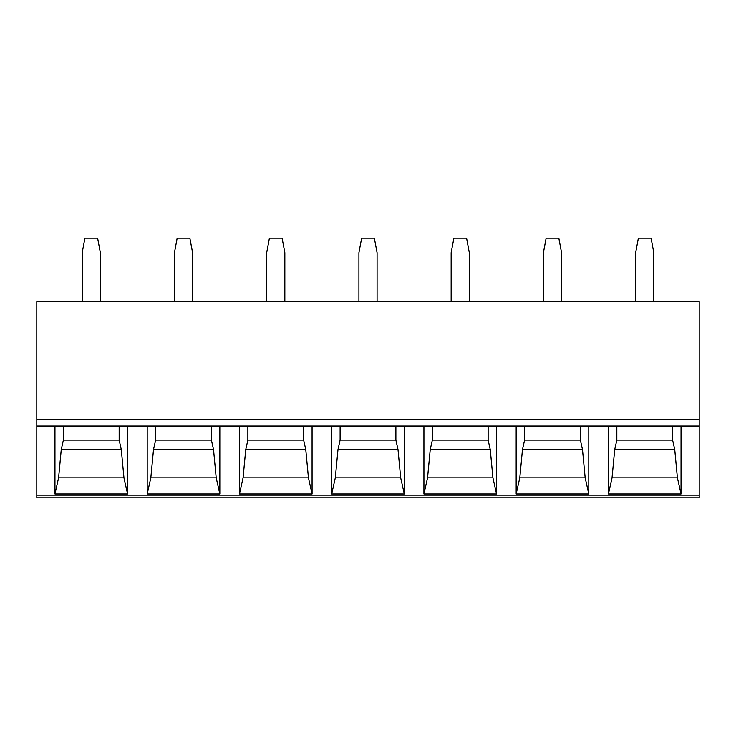 <?xml version="1.0" encoding="UTF-8"?>
<svg xmlns="http://www.w3.org/2000/svg" width="736" height="736" viewBox="0 0 736 736"><rect width="100%" height="100%" fill="white"/><g stroke="black" fill="none" stroke-linecap="round" stroke-linejoin="round"><path stroke-width="1.1" d="M36.8 497.83L36.8 301.723L699.2 301.723L699.2 497.83L36.8 497.83M516.166 494.012L516.166 426.291L588.8 426.291L588.8 494.012L585.175 477.857L519.791 477.857L516.166 494.012L588.8 494.012M423.927 494.012L423.927 426.291L496.561 426.291L496.561 494.012L492.936 477.857L427.552 477.857L423.927 494.012L496.561 494.012M331.688 494.012L331.688 426.291L404.312 426.291L404.312 494.012L400.688 477.857L335.312 477.857L331.688 494.012L404.312 494.012M239.439 494.012L239.439 426.291L312.073 426.291L312.073 494.012L308.448 477.857L243.064 477.857L239.439 494.012L312.073 494.012M147.2 494.012L147.2 426.291L219.834 426.291L219.834 494.012L216.209 477.857L150.825 477.857L147.2 494.012L219.834 494.012M54.961 494.012L54.961 426.291L127.586 426.291L127.586 494.012L123.961 477.857L58.586 477.857L54.961 494.012L127.586 494.012M681.039 494.012L608.414 494.012L608.414 426.291L681.039 426.291L681.039 494.012L677.414 477.857L612.039 477.857L614.716 449.549L616.832 440.11L616.832 426.291M608.414 494.012L612.039 477.857M672.612 426.291L672.612 440.11L674.737 449.549L677.414 477.857M674.737 449.549L614.716 449.549M672.612 440.11L616.832 440.11M524.593 426.291L524.593 440.11L522.477 449.549L519.791 477.857M580.373 426.291L580.373 440.11L582.489 449.549L522.477 449.549M582.489 449.549L585.175 477.857M580.373 440.11L524.593 440.11M432.354 426.291L432.354 440.11L430.238 449.549L427.552 477.857M488.134 426.291L488.134 440.11L490.25 449.549L430.238 449.549M490.25 449.549L492.936 477.857M488.134 440.11L432.354 440.11M340.115 426.291L340.115 440.11L337.99 449.549L335.312 477.857M395.885 426.291L395.885 440.11L398.01 449.549L337.99 449.549M398.01 449.549L400.688 477.857M395.885 440.11L340.115 440.11M247.866 426.291L247.866 440.11L245.75 449.549L243.064 477.857M303.646 426.291L303.646 440.11L305.762 449.549L245.75 449.549M305.762 449.549L308.448 477.857M303.646 440.11L247.866 440.11M155.627 426.291L155.627 440.11L153.511 449.549L150.825 477.857M211.407 426.291L211.407 440.11L213.523 449.549L153.511 449.549M213.523 449.549L216.209 477.857M211.407 440.11L155.627 440.11M63.388 426.291L63.388 440.11L61.263 449.549L58.586 477.857M119.168 426.291L119.168 440.11L121.284 449.549L61.263 449.549M121.284 449.549L123.961 477.857M119.168 440.11L63.388 440.11M635.646 301.723L635.646 252.696L638.37 238.17L651.084 238.17L653.807 252.696L653.807 301.723M561.559 301.723L561.559 252.696L558.836 238.17L546.13 238.17L543.407 252.696L543.407 301.723M469.32 301.723L469.32 252.696L466.596 238.17L453.891 238.17L451.159 252.696L451.159 301.723M377.08 301.723L377.08 252.696L374.357 238.17L361.643 238.17L358.92 252.696L358.92 301.723M284.841 301.723L284.841 252.696L282.109 238.17L269.404 238.17L266.68 252.696L266.68 301.723M192.593 301.723L192.593 252.696L189.87 238.17L177.164 238.17L174.441 252.696L174.441 301.723M100.354 301.723L100.354 252.696L97.63 238.17L84.916 238.17L82.193 252.696L82.193 301.723M699.2 495.172L36.8 495.172M699.2 426.043L36.8 426.043M699.2 419.621L36.8 419.621"/></g></svg>
